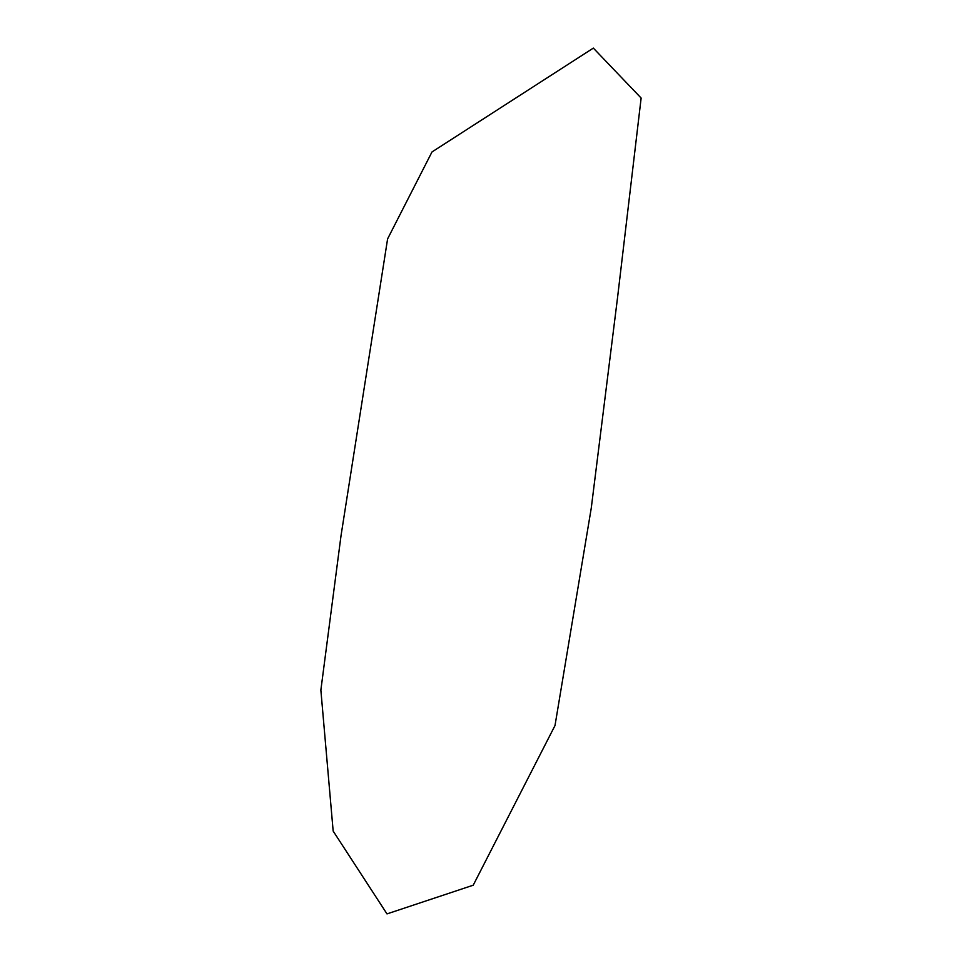 <?xml version="1.0" encoding="UTF-8"?>
<svg xmlns="http://www.w3.org/2000/svg" width="962" height="962" viewBox="0 0 962 962"><rect width="100%" height="100%" fill="white"/><g stroke="black" fill="none" stroke-linecap="round" stroke-linejoin="round"><path stroke-width="1.44" d="M386.989 913.9L333.165 831.084L320.863 690.103L341.053 535.461L387.602 238.889L431.986 151.96L593.338 48.1L641.137 98.052L617.508 297.931L591.257 508.128L555.002 725.552L473.22 885.208L386.989 913.9"/></g></svg>

